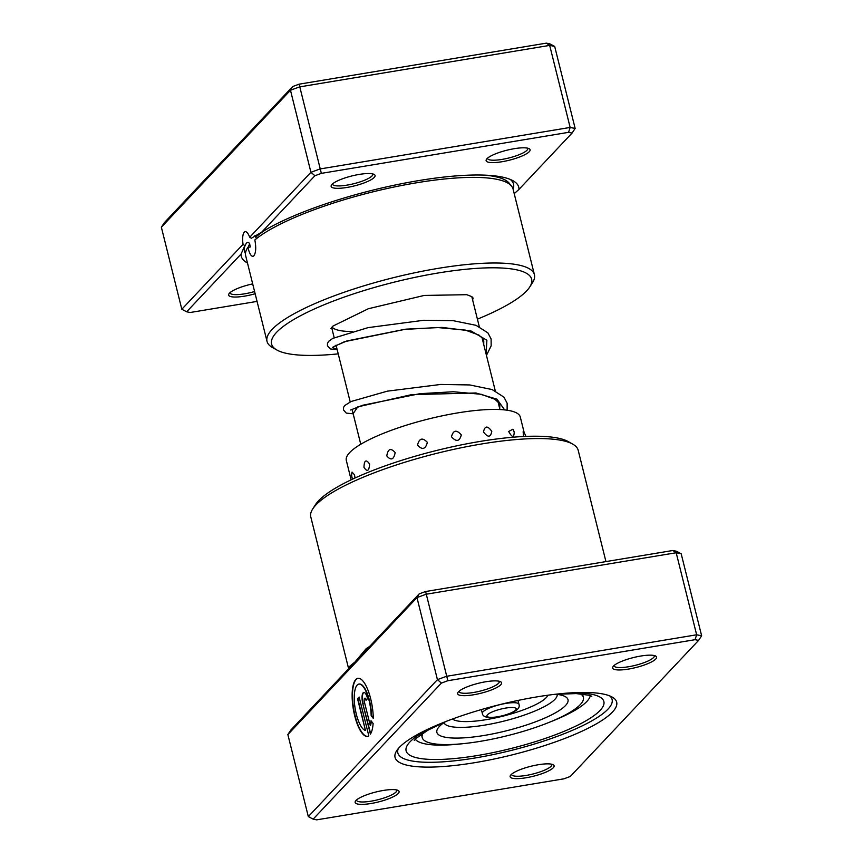 <?xml version="1.0" encoding="UTF-8"?>
<svg xmlns="http://www.w3.org/2000/svg" width="863" height="863" viewBox="0 0 863 863"><rect width="100%" height="100%" fill="white"/><g stroke="black" fill="none" stroke-linecap="round" stroke-linejoin="round"><path stroke-width="1.29" d="M261.78 232.104A142.967 32.406 -14 0 1 418.825 180.572A142.967 32.406 -14 0 1 513.107 180.788A142.967 32.406 -14 0 1 518.943 189.418L572.083 133.053L568.555 132.341L321.349 173.366L314.919 175.728L261.78 232.104L251.403 238.231L249.709 237.249A12.837 4.164 -99.4 0 0 245.168 231.683A12.837 4.164 -99.4 0 0 244.24 232.212A12.837 4.164 -99.4 0 0 243.042 244.315L244.801 245.675L241.079 254.056L186.656 311.791L181.823 309.256L243.042 244.315M254.812 235.739L256.57 238.555M477.412 319.159A134.013 30.378 166 0 0 529.785 286.937A134.013 30.378 166 0 0 437.983 273.021A134.013 30.378 166 0 0 309.137 311.403A134.013 30.378 166 0 0 276.85 350L272.449 347.519A137.789 31.23 -14 0 1 267.023 341.381A137.789 31.23 -14 0 1 438.124 268.371A137.789 31.23 -14 0 1 534.424 274.714L513.075 189.083A137.789 31.23 166 0 0 416.775 182.751A137.789 31.23 166 0 0 254.833 239.968C256.279 247.595 255.933 252.902 253.808 255.89L252.924 256.419M253.808 255.89C251.705 257.39 249.72 254.553 247.864 247.368L250.313 246.958L249.677 244.035C248.911 242.201 247.821 241.92 246.397 243.161L246.333 243.269M514.208 193.657L518.943 189.418M501.964 161.737A22.654 5.135 -14 0 1 486.441 159.385A22.654 5.135 -14 0 1 514.262 148.684A22.654 5.135 -14 0 1 529.192 148.716A22.654 5.135 -14 0 1 523.733 155.243A22.654 5.135 -14 0 1 501.964 161.737M487.487 158.22A20.766 4.703 166 0 0 487.519 158.447A20.766 4.703 166 0 0 502.029 159.407A20.766 4.703 166 0 0 527.811 148.404A20.766 4.703 166 0 0 527.735 148.188M346.958 187.454A22.654 5.135 -14 0 1 331.446 185.103A22.654 5.135 -14 0 1 359.256 174.412A22.654 5.135 -14 0 1 374.186 174.445A22.654 5.135 -14 0 1 368.738 180.971A22.654 5.135 -14 0 1 346.958 187.454M332.482 183.948A20.766 4.703 166 0 0 332.514 184.175A20.766 4.703 166 0 0 347.023 185.124A20.766 4.703 166 0 0 372.805 174.132A20.766 4.703 166 0 0 372.73 173.916M255.146 293.744A22.654 5.135 -14 0 1 244.488 296.16A22.654 5.135 -14 0 1 228.965 293.808A22.654 5.135 -14 0 1 252.686 283.895M230.011 292.643A20.766 4.703 166 0 0 230.043 292.87A20.766 4.703 166 0 0 244.553 293.83A20.766 4.703 166 0 0 254.596 291.532M332.018 327.077A71.726 16.257 166 0 0 352.169 331.5M534.424 274.714A137.789 31.23 -14 0 1 532.503 282.676L529.785 286.937M247.476 262.988A142.967 32.406 -14 0 1 241.079 254.056M186.656 311.791L190.184 312.503L257.055 301.403M249.709 237.249L310.928 172.298L320.033 168.954L570.152 127.444L549.688 45.394L299.569 86.904L290.475 90.237L161.359 227.206L164.412 222.6L292.686 86.537L299.116 84.175L546.311 43.15L549.85 43.862L554.682 46.397L549.688 45.394L546.311 43.15M321.349 173.366L299.116 84.175M314.919 175.728L310.928 172.298L290.475 90.237L292.686 86.537M181.823 309.256L161.359 227.206M568.555 132.341L570.152 127.444L575.146 128.447L554.682 46.397M247.864 247.368A137.789 31.23 166 0 0 245.675 255.761L267.023 341.381M473.032 298.814A75.502 17.109 -14 0 1 472.503 299.45M276.85 350A134.013 30.378 166 0 0 338.22 353.862M575.146 128.447L572.083 133.053M246.397 243.161L244.801 245.675M525.761 436.408A9.817 9.817 0 0 0 523.151 431.694L523.528 436.516M355.006 478.016L354.564 474.866L352.05 472.072A9.817 9.817 0 0 0 352.654 479.105M369.612 464.003C366.085 459.084 364.208 460.195 363.959 467.325C367.217 472.255 369.105 471.155 369.612 464.003M395.178 452.59C390.788 447.649 387.983 448.749 386.786 455.901C391.004 460.82 393.808 459.72 395.178 452.59M427.379 442.385C422.546 437.25 419.256 438.167 417.509 445.157C422.277 450.238 425.567 449.31 427.379 442.385M461.306 434.92C456.549 429.45 453.269 430.065 451.468 436.754C456.29 442.126 459.569 441.522 461.306 434.92M491.791 431.349C487.595 425.459 484.833 425.664 483.485 431.953C487.854 437.724 490.616 437.53 491.791 431.349M514.165 432.061L512.913 429.202L508.685 431.489C512.158 437.703 514.003 437.94 514.197 432.201L514.37 433.053A9.817 9.817 0 0 0 512.913 429.202M524.294 433.086L520.303 417.045A89.655 20.324 166 0 0 496.139 409.429A89.655 20.324 166 0 0 398.501 427.768A89.655 20.324 166 0 0 346.311 460.421L351.144 479.817M536.862 696.894A114.196 25.879 -14 0 1 612.169 697.056A114.196 25.879 -14 0 1 584.661 729.947A114.196 25.879 -14 0 1 474.866 762.655A114.196 25.879 -14 0 1 396.646 750.799A114.196 25.879 -14 0 1 536.862 696.894M475.006 757.994A110.421 25.027 166 0 0 612.115 699.494A110.421 25.027 166 0 0 609.699 695.88A110.421 25.027 -14 0 1 612.115 699.494A110.421 25.027 -14 0 1 475.006 757.994A110.421 25.027 -14 0 1 397.832 752.914A110.421 25.027 166 0 0 475.006 757.994M349.073 668.253A3.776 3.657 11.6 0 0 349.008 666.883L355.049 661.921L366.16 648.685A137.789 31.23 -14 0 1 369.569 646.516M359.03 684.089A23.538 7.638 80.6 0 1 359.202 684.046A23.538 7.638 80.6 0 1 371.511 715.567L371.155 715.621A23.538 7.638 -99.4 0 0 358.857 684.111A23.538 7.638 -99.4 0 0 357.163 685.082A23.538 7.638 -99.4 0 0 355.373 709.742A23.538 7.638 -99.4 0 0 365.459 730.497L357.541 698.75L359.137 697.056L368.814 735.859A29.428 9.547 80.6 0 1 367.53 736.366A29.428 9.547 80.6 0 1 353.938 712.385A29.428 9.547 80.6 0 1 355.772 679.526A29.428 9.547 80.6 0 1 357.886 678.307A29.428 9.547 80.6 0 1 373.28 718.372L371.155 715.621M358.069 678.275A29.428 9.547 -99.4 0 0 356.128 679.461A29.428 9.547 -99.4 0 0 354.24 712.061A29.428 9.547 -99.4 0 0 367.703 736.333M362.816 703.701A8.824 2.859 80.6 0 1 363.129 692.816A8.824 2.859 80.6 0 1 363.765 692.45A8.824 2.859 80.6 0 1 367.606 698.62L366.009 700.314A2.945 0.949 -99.4 0 0 364.725 698.264A2.945 0.949 -99.4 0 0 364.52 698.383A2.945 0.949 -99.4 0 0 364.413 702.007L370.249 725.416A23.538 7.638 -99.4 0 0 371.014 720.756L373.129 723.507A29.428 9.547 80.6 0 1 370.41 734.154L362.816 703.701L370.669 733.733M363.949 692.439A8.824 2.859 -99.4 0 0 363.485 692.762A8.824 2.859 -99.4 0 0 363.172 703.647M364.909 698.286A2.945 0.949 80.6 0 1 365.081 698.199A2.945 0.949 80.6 0 1 366.3 700.012M383.28 790.465A22.654 5.135 -14 0 1 398.21 790.497A22.654 5.135 -14 0 1 392.762 797.013A22.654 5.135 -14 0 1 370.982 803.507A22.654 5.135 -14 0 1 355.47 801.155A22.654 5.135 -14 0 1 383.28 790.465M356.505 800.001A20.766 4.703 166 0 0 356.538 800.217A20.766 4.703 166 0 0 371.047 801.177A20.766 4.703 166 0 0 396.829 790.174A20.766 4.703 166 0 0 396.753 789.958M485.75 681.759A22.654 5.135 -14 0 1 500.691 681.792A22.654 5.135 -14 0 1 495.233 688.318A22.654 5.135 -14 0 1 473.453 694.801A22.654 5.135 -14 0 1 457.94 692.45A22.654 5.135 -14 0 1 485.75 681.759M458.976 691.295A20.766 4.703 166 0 0 459.008 691.522A20.766 4.703 166 0 0 473.517 692.482A20.766 4.703 166 0 0 499.299 681.479A20.766 4.703 166 0 0 499.224 681.263M640.756 656.042A22.654 5.135 -14 0 1 655.686 656.074A22.654 5.135 -14 0 1 650.238 662.59A22.654 5.135 -14 0 1 628.458 669.084A22.654 5.135 -14 0 1 612.946 666.732A22.654 5.135 -14 0 1 640.756 656.042M613.981 665.578A20.766 4.703 166 0 0 614.014 665.794A20.766 4.703 166 0 0 628.523 666.754A20.766 4.703 166 0 0 654.305 655.751A20.766 4.703 166 0 0 654.23 655.535M538.285 764.737A22.654 5.135 -14 0 1 553.215 764.769A22.654 5.135 -14 0 1 547.768 771.295A22.654 5.135 -14 0 1 525.988 777.779A22.654 5.135 -14 0 1 510.465 775.427A22.654 5.135 -14 0 1 538.285 764.737M511.511 774.273A20.766 4.703 166 0 0 511.543 774.499A20.766 4.703 166 0 0 526.052 775.449A20.766 4.703 166 0 0 551.835 764.445A20.766 4.703 166 0 0 551.759 764.24M312.708 508.965L315.426 504.704A134.013 30.378 -14 0 1 479.979 441.446A134.013 30.378 -14 0 1 568.361 441.64L572.762 444.132A137.789 31.23 166 0 0 481.888 443.927A137.789 31.23 166 0 0 312.708 508.965A137.789 31.23 166 0 0 310.788 516.937L348.63 668.717M287.854 734.553L290.917 729.947L419.181 593.884L425.61 591.522L672.816 550.497L676.344 551.209L681.177 553.744L676.182 552.741L426.063 594.251L416.969 597.595L287.854 734.553L308.318 816.603L437.433 679.645L446.527 676.301L696.646 634.79L701.641 635.794L698.588 640.4L695.049 639.688L447.843 680.713L441.414 683.075L313.15 819.138L316.689 819.85L563.884 778.825L570.314 776.463L698.588 640.4M419.181 593.884L416.969 597.595L437.433 679.645L441.414 683.075M425.61 591.522L447.843 680.713M672.816 550.497L676.182 552.741L696.646 634.79L695.049 639.688M681.177 553.744L701.641 635.794M605.945 561.597L578.188 450.27A137.789 31.23 166 0 0 572.762 444.132M398.285 748.599A110.421 25.027 166 0 0 397.832 752.914A110.421 25.027 -14 0 1 398.285 748.599M313.15 819.138L308.318 816.603M371.317 721.155A23.538 7.638 80.6 0 1 370.605 725.362L370.249 725.416M371.511 715.567L373.269 717.843M359.202 697.304L357.541 698.75M357.886 698.696L365.459 730.497M366.268 650.012A3.776 3.096 56.6 0 0 366.16 648.685M481.425 709.559A18.878 4.283 166 0 0 481.457 709.871L482.341 713.442A18.878 4.283 -14 0 1 494.769 706.085A18.878 4.283 -14 0 1 515.826 702.816A18.878 4.283 -14 0 1 518.976 704.305L518.08 700.734A18.878 4.283 166 0 0 517.962 700.443M423.172 733.021A83.053 18.824 166 0 0 422.201 737.531A83.053 18.824 166 0 0 436.031 744.057A83.053 18.824 166 0 0 528.685 729.677A83.053 18.824 166 0 0 583.377 697.347A83.053 18.824 166 0 0 580.411 693.82M445.103 721.846A67.562 15.307 166 0 0 438.231 727.843A67.562 15.307 166 0 0 448.124 737.671A67.562 15.307 166 0 0 531.608 723.248A67.562 15.307 166 0 0 564.672 696.312A67.562 15.307 166 0 0 556.743 694.348A67.562 15.307 166 0 0 555.794 694.24M484.413 175.124A135.415 30.69 -14 0 1 510.162 184.693M256.041 236.915A135.415 30.69 -14 0 1 265.955 229.59M248.123 247.325A135.415 30.69 -14 0 1 249.677 244.035M245.48 253.463A138.641 31.424 -14 0 1 246.397 243.183M510.292 179.428A138.641 31.424 -14 0 1 513.097 189.18M348.825 668.512A137.789 31.23 -14 0 1 349.008 666.883M415.276 739.224A90.604 20.539 166 0 0 463.453 743.626M569.343 692.957A101.931 23.107 -14 0 1 592.137 716.948A101.931 23.107 -14 0 1 477.315 755.546A101.931 23.107 -14 0 1 432.536 727.067M549.817 722.083A90.604 20.539 166 0 0 590.292 695.589M513.69 707.595A15.103 3.42 166 0 0 493.302 711.468A15.103 3.42 166 0 0 489.407 717.282A15.103 3.42 166 0 0 509.796 713.41A15.103 3.42 166 0 0 513.69 707.595M443.981 722.611A58.317 13.215 166 0 0 453.636 727.024A58.317 13.215 166 0 0 518.329 717.045A58.317 13.215 166 0 0 557.153 694.402M452.503 718.998A49.849 11.295 166 0 0 459.699 721.285A49.849 11.295 166 0 0 511.479 713.82A49.849 11.295 166 0 0 547.919 695.211M337.12 349.461L332.384 347.411L344.456 341.683L405.955 329.148L441.985 327.411L471.069 331.004L486.883 340.216L486.117 354.078M353.129 413.679L357.789 406.851L411.522 394.65L475.945 392.978L496.937 399.159L504.661 409.914M499.947 409.547L498.027 401.856M495.297 390.907L482.018 337.638M479.289 326.689L471.791 296.613M360.756 444.251L352.072 409.418M350.205 401.91L336.063 345.2M334.186 337.692L331.651 327.53M414.283 740.497L416.085 738.394L427.746 730.281L446.16 721.392M554.65 694.348L576.182 693.582L589.31 695.276L591.77 696.247M482.341 713.442C482.622 715.61 484.542 716.948 488.08 717.466C495.74 717.768 503.916 716.063 512.59 712.353C517.876 709.969 520.001 707.293 518.976 704.305M421.381 734.208L422.201 737.531M582.547 694.025L583.377 697.347M334.305 346.322L346.861 340.961L404.154 329.439L437.541 327.53L465.362 330.098L478.933 335.081L482.816 338.652L483.787 340.82L483.722 344.456M350.637 410.001L362.633 405.265L419.882 393.69L453.355 391.748L481.274 394.294L494.909 399.289L498.814 402.859L499.796 405.027L499.731 408.674M472.59 299.817L473.129 298.102L471.867 296.656L466.754 294.693L424.208 295.437L368.361 308.727L332.956 326.074L330.939 328.598M337.163 349.601L330.529 348.986L327.455 345.783L327.476 343.398L328.576 341.392L332.751 338.404L368.08 327.627L423.852 320.27L453.204 320.68L475.998 325.308L487.908 332.891L491.101 338.965L491.155 345.826L486.452 355.405M353.172 413.809L346.29 413.107L343.452 409.936L343.506 407.552L344.574 405.632L351.155 401.478L387.379 391.155L440.734 384.445L469.688 384.941L492.137 389.569L503.949 397.153L507.131 403.226L507.131 410.216"/></g></svg>
